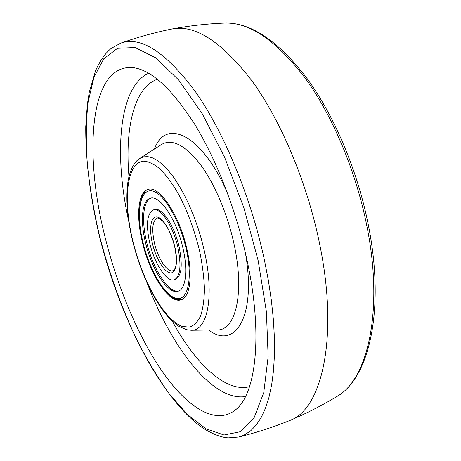 <?xml version="1.0" encoding="UTF-8"?>
<svg xmlns="http://www.w3.org/2000/svg" width="461" height="461" viewBox="0 0 461 461"><rect width="100%" height="100%" fill="white"/><g stroke="black" fill="none" stroke-linecap="round" stroke-linejoin="round"><path stroke-width="0.69" d="M319.461 243.08C307.107 182.746 281.077 121.064 252.34 81.378C222.116 42.055 195.499 24.56 172.495 28.882L171.861 29.003C154.625 32.506 137.58 37.226 120.724 43.161C140.899 35.9 165.833 52.122 195.533 91.825C223.839 132.082 250.83 196.818 264.378 259.837L268.388 280.495L271.402 300.595L273.419 319.882L274.422 338.144L274.439 355.183L273.494 370.834L271.633 384.975L268.919 397.503L265.421 408.348L261.197 417.487L256.339 424.898L250.917 430.597L245.01 434.619L238.7 437.022C256.045 432.718 272.877 427.289 289.197 420.737L289.79 420.49C321.571 409.622 339.273 337.93 319.461 243.08M246.716 258.771C236.015 209.841 216.313 159.46 194.617 124.159C171.872 88.766 151.352 69.916 133.062 67.623C89.618 63.63 83.671 152.303 104.618 235.34C116.985 285.814 137.925 336.248 162.606 371.987C187.166 407.172 215.639 425.895 235.559 409.806C256.091 394.143 263.358 333.81 246.716 258.771M186.872 248.9C179.444 214.889 159.178 185.086 148.085 189.442C138.081 191.885 135.96 215.771 142.213 241.535C149.468 273.69 169.014 304.306 181.138 299.788C190.088 297.408 193.067 275.39 186.872 248.9M149.675 242.768C145.826 224.392 147.053 213.449 153.357 209.939C160.48 207.168 173.221 226.109 177.906 247.424C181.548 265.795 180.337 276.577 174.275 279.764C166.738 282.605 154.291 263.335 149.675 242.768M182.982 248.26C188.209 270.538 185.754 289.208 178.148 291.214C168.017 295.005 151.502 269.276 145.376 242.06C140.109 220.289 141.953 200.299 150.303 198.247C159.702 194.571 176.73 219.724 182.982 248.26M174.275 279.764L175.491 279.378C181.576 276.185 182.804 265.403 179.168 247.038C174.489 225.734 161.736 206.816 154.591 209.594L153.357 209.939M150.931 198.109C143.048 200.944 141.446 220.525 146.558 241.708C152.556 268.314 168.519 293.64 178.747 290.983M366.996 226.685C356.186 171.532 332.456 115.411 304.98 77.811C276.018 40.343 249.297 22.088 224.812 23.05C250.703 22.37 278.041 40.735 306.819 78.151C334.265 115.544 357.776 171.054 368.483 225.717C385.217 310.138 369.14 378.596 336.703 396.598C367.296 380.187 384.053 311.918 366.996 226.685M258.166 260.655L243.857 207.704L224.645 157.351L202.264 113.758L178.695 80.024L155.795 57.838L135.067 47.523L117.526 48.313L103.76 58.801L93.963 77.287L88.097 102.037C86.028 121.036 85.763 141.729 87.302 164.11C89.762 187.057 93.721 210.498 99.178 234.442C108.416 270.734 120.615 305.142 135.77 337.665C146.223 358.416 157.38 377.104 169.239 393.74L187.518 414.589L206.05 428.834L224.023 435.011L240.446 431.698L254.115 417.735L263.755 392.582L268.152 356.664L266.4 311.676L258.166 260.655M245.488 396.558C212.642 401.664 171.578 347.508 147.341 283.532M172.31 321.144C195.17 363.429 225.527 392.887 249.516 386.687M128.792 221.597C113.867 154.833 118.396 87.02 148.644 73.23M245.373 252.789C256.731 316.598 235.018 350.176 208.735 330.041M154.51 148.995C165.395 117.728 201.987 133.846 227.578 193.39M157.437 79.263C133.984 87.267 124.822 128.561 128.971 176.454M216.895 329.943C235.606 331.113 245.125 293.081 233.831 243.12C227.146 212.769 213.812 182.101 199.532 163.355C184.435 144.685 171.717 138.433 161.373 144.593L139.718 158.486L143.504 156.873L147.739 156.625L152.366 157.8L157.31 160.416L162.502 164.485L167.85 169.965L173.261 176.799L178.632 184.884L183.858 194.098L188.826 204.269L193.441 215.212L197.602 226.708L201.221 238.533L204.223 250.438C214.832 296.267 207.421 331.292 191.165 330.249L216.895 329.943M199.613 251.003C194.507 230.039 187.454 211.023 178.447 193.948C172.426 183.697 166.358 175.434 160.249 169.164C154.285 164.202 148.794 161.529 143.774 161.143C126.66 162.312 122.897 199.717 132.595 239.951C142.115 280.202 163.851 319.692 182.233 326.451L189.546 327.16C193.989 325.633 197.671 321.893 200.587 315.946C202.961 308.761 204.252 299.731 204.465 288.857C203.993 277.124 202.379 264.505 199.613 251.003M154.406 242.884C151.536 229.071 152.47 220.865 157.201 218.26C157.368 217.298 159.322 218.37 163.05 221.476C167.994 227.221 171.884 235.68 174.707 246.842C176.834 258.062 176.868 265.392 174.805 268.826L172.91 270.705C167.274 272.837 157.875 258.408 154.406 242.884M152.361 243.212C148.926 228.754 150.81 216.365 156.763 216.97C162.664 217.344 171.336 231.48 174.852 246.917C178.453 262.372 175.86 274.37 169.746 272.779C163.678 271.408 155.714 257.653 152.361 243.212M142.783 241.633C136.323 214.624 139.366 190.531 150.672 190.791C161.857 190.577 179.243 218.093 186.158 248.784C193.24 279.487 187.552 302.139 175.658 298.204C163.851 294.723 149.105 268.63 142.783 241.633M172.495 28.882C189.949 25.678 207.387 23.736 224.812 23.05M120.724 43.161L111.47 48.244C105.586 52.744 100.262 60.287 95.508 70.867L89.261 92.286L87.331 104.48L85.752 126.677C85.521 159.834 90.223 196.738 98.988 234.344C118.794 315.215 159.552 397.457 202.615 427.889C212.423 434.06 220.975 437.391 228.281 437.869L238.7 437.022M289.79 420.49C306.133 413.569 321.772 405.605 336.703 396.598M139.718 158.486C137.816 159.414 130.797 164.946 127.991 181.282C125.634 197.827 127.086 217.338 132.342 239.818C139.89 271.056 153.951 301.943 170.04 318.92C174.886 323.368 178.171 326.025 179.899 326.907L186.763 329.742L191.165 330.249M148.805 189.287C140.755 189.834 135.327 214.319 142.674 241.576C148.482 264.574 156.907 281.959 167.942 293.726C175.451 300.48 178.753 299.846 181.824 299.523"/></g></svg>
